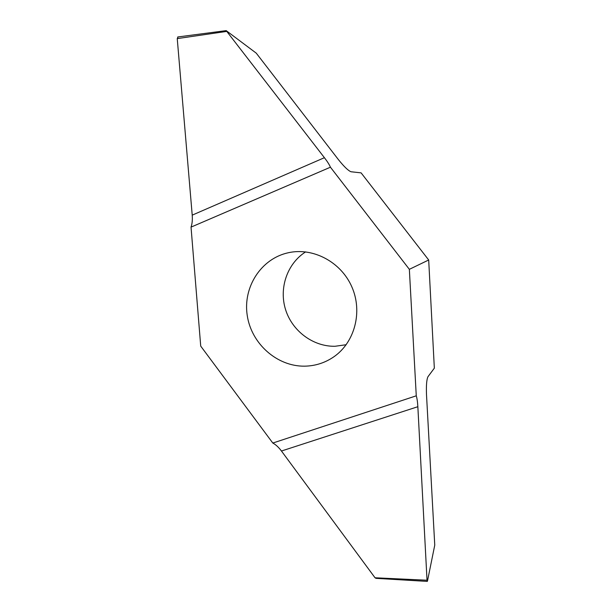 <?xml version="1.0" encoding="UTF-8"?>
<svg xmlns="http://www.w3.org/2000/svg" width="612" height="612" viewBox="0 0 612 612"><rect width="100%" height="100%" fill="white"/><g stroke="black" fill="none" stroke-linecap="round" stroke-linejoin="round"><path stroke-width="0.92" d="M304.646 366.167C315.257 365.976 324.964 362.878 333.769 356.865C354.685 342.498 362.893 311.921 351.885 286.959C341.052 261.928 313.038 247.164 288.283 252.748C261.01 258.647 242.842 287.173 247.225 315.371C251.31 343.607 276.945 366.58 304.646 366.167M409.352 269.326L330.434 167.206L191.036 227.121L200.721 346.109L272.807 443.042L416.267 395.819L409.352 269.326L428.691 259.993L434.336 368.164L427.956 376.724C426.648 379.501 426.159 385.453 426.495 394.587L434.757 545.131L427.482 581.048L427.031 580.23L375.041 577.782L376.059 578.348M305.625 251.884C287.143 263.634 278.82 288.214 285.567 309.611C292.23 331.031 313.099 346.698 335.009 346.277L346.185 344.724M330.434 167.206C329.386 164.72 327.374 161.545 324.414 157.697L226.157 30.6L256.26 53.16L338.375 159.571C344.112 166.716 348.343 170.779 351.066 171.765L361.103 172.867L428.691 259.993M178.008 37.072L177.243 38.61L192.214 215.141C192.573 219.853 192.183 223.847 191.036 227.121M272.807 443.042C275.767 444.618 278.651 447.28 281.459 451.013L375.041 577.782M427.031 580.23L417.851 406.705C417.575 401.885 417.047 398.259 416.267 395.819M177.243 38.61L226.486 31.442M281.459 451.013L417.851 406.705M324.414 157.697L192.214 215.141M427.283 581.4L375.929 578.34M177.71 36.98L226.119 30.638"/></g></svg>
